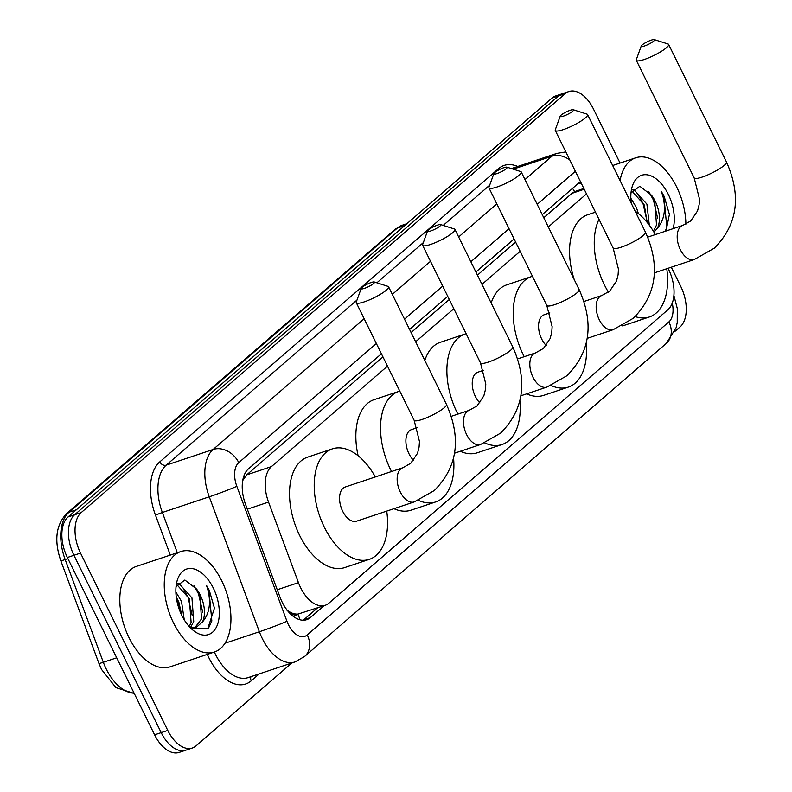 <?xml version="1.0" encoding="UTF-8"?>
<svg xmlns="http://www.w3.org/2000/svg" width="792" height="792" viewBox="0 0 792 792"><rect width="100%" height="100%" fill="white"/><g stroke="black" fill="none" stroke-linecap="round" stroke-linejoin="round"><path stroke-width="1.19" d="M387.496 366.142L271.438 466.597A31.769 18.226 71.5 0 0 268.538 502.098L298.455 582.664A31.769 18.226 71.5 0 0 300.633 587.713A31.769 18.226 71.5 0 0 325.205 605.296A31.769 18.226 71.5 0 0 328.908 603.158L667.824 309.82A31.769 18.226 71.5 0 0 668.052 268.3M287.011 610.286L290.585 612.424A10.593 6.079 71.5 0 0 297.841 614.265A31.769 25.334 49.1 0 1 300.029 619.789M297.841 614.265L298.099 614.048A31.769 18.226 -108.5 0 1 290.585 612.424M382.962 356.925L246.698 474.863L242.728 480.526M583.833 188.476L574.566 191.644L571.972 193.337L543.777 217.741M515.632 242.095L477.437 275.151M449.292 299.515L411.107 332.561M298.099 614.048L325.205 605.296M586.506 193.901L548.312 226.958M520.166 251.311L481.982 284.368M453.836 308.732L415.642 341.788M381.427 353.796L248.45 468.884A31.769 18.226 71.5 0 0 245.55 504.385L279.962 597.039A31.769 18.226 71.5 0 0 282.13 602.088A31.769 18.226 71.5 0 0 306.712 619.671A31.769 18.226 71.5 0 0 310.415 617.532L324.146 605.652M317.562 607.85L303.831 619.73A31.769 18.226 -108.5 0 1 303.237 620.215M291.783 663.013L196.06 745.866A31.769 18.226 -108.5 0 1 192.357 748.004A31.769 18.226 -108.5 0 1 167.775 730.422L80.527 553.093A31.769 18.226 -108.5 0 1 81.249 512.543L565.221 93.654A31.769 18.226 -108.5 0 1 568.933 91.516A31.769 18.226 -108.5 0 1 593.505 109.098L620.057 163.053M671.309 267.211L680.764 286.427A31.769 18.226 -108.5 0 1 680.031 326.977L674.744 331.551M192.357 748.004L179.19 752.4A31.769 18.226 -108.5 0 1 154.608 734.818L67.36 557.499L73.943 555.291A31.769 18.226 -108.5 0 1 74.666 514.741L558.647 95.852A31.769 18.226 -108.5 0 1 562.35 93.723A31.769 18.226 -108.5 0 0 558.647 95.852L74.666 514.741A31.769 18.226 -108.5 0 0 73.943 555.291L161.192 732.62L73.943 555.291L80.527 553.093M185.774 750.202A31.769 18.226 -108.5 0 1 161.192 732.62A31.769 18.226 -108.5 0 0 185.774 750.202M580.625 181.962A31.769 18.226 71.5 0 0 577.972 183.675L542.243 214.612M514.097 238.966L475.903 272.022M447.757 296.386L409.573 329.432M578.576 183.19A31.769 18.226 -108.5 0 1 581.397 183.526M67.36 557.499A31.769 18.226 -108.5 0 1 68.082 516.938L552.064 98.059A31.769 18.226 -108.5 0 1 555.766 95.921L568.933 91.516M221.77 580.873A52.955 30.373 -108.5 0 1 214.375 652.024A52.955 30.373 -108.5 0 1 173.418 622.72A52.955 30.373 -108.5 0 1 180.814 551.578A52.955 30.373 -108.5 0 1 221.77 580.873M214.375 652.024L169.943 666.874A52.955 30.373 -108.5 0 1 128.987 637.57A52.955 30.373 -108.5 0 1 136.373 566.419L180.814 551.578M189.248 626.601L191.11 622.334L189.328 598.752L176.913 584.704M208.563 628.016L211.84 620.997L208.979 590.426L206.544 585.476L209.276 590.327L214.444 608.187L207.702 628.798L190.377 627.799L193.723 621.463L191.941 597.881L179.23 583.763L177.606 583.585M181.794 615.364L178.873 602.247L176.26 597.01M184.269 619.879L181.487 601.375L175.874 591.99M191.882 628.818L193.426 628.432M194.703 627.908L201.564 618.839L199.782 595.267L196.505 588.981L184.873 580.031L176.052 586.595M196.505 588.981A23.938 13.731 -108.5 0 1 200.297 595.089A23.938 13.731 -108.5 0 1 202.505 621.908L196.04 627.561L190.427 627.838M181.833 615.443A34.531 19.8 -108.5 0 1 176.626 582.813A34.531 19.8 -108.5 0 1 192.298 568.597A34.531 19.8 -108.5 0 1 213.355 588.159A34.531 19.8 -108.5 0 1 216.355 627.234A34.531 19.8 -108.5 0 1 192.258 629.571A34.531 19.8 -108.5 0 1 181.833 615.443M206.544 585.476L208.177 590.911C211.038 603.801 209.147 614.137 202.505 621.908M181.378 614.493L176.448 598.336M192.238 615.622L188.08 597.406L183.793 589.466M202.693 612.137L198.535 593.911L193.951 585.555M373.606 283.506A7.415 1.396 -26.2 0 0 374.26 281.982A7.415 1.396 -26.2 0 0 368.666 283.506A7.415 1.396 -26.2 0 0 362.092 287.357A7.415 1.396 -26.2 0 0 361.202 288.397A7.415 1.396 -26.2 0 0 365.775 287.882A7.415 1.396 -26.2 0 0 373.606 283.506M374.26 281.982L388.011 286.377A18.008 3.396 153.8 0 1 388.595 286.813A18.008 3.396 153.8 0 1 386.427 290.09A18.008 3.396 153.8 0 1 368.914 300.099A18.008 3.396 153.8 0 1 356.281 302.712A18.008 3.396 153.8 0 1 356.301 301.98L361.202 288.397M414.196 501.93A18.008 10.326 71.5 0 1 400.267 491.971A18.008 10.326 71.5 0 1 400.683 468.983A18.008 10.326 71.5 0 1 402.781 467.775L345.183 487.021A18.008 10.326 71.5 0 0 342.669 511.216A18.008 10.326 71.5 0 0 356.588 521.176L414.196 501.93L434.303 490.515C457.528 467.112 461.587 438.412 446.46 404.405L388.595 286.813M386.734 511.107A58.252 33.413 -108.5 0 1 369.349 559.35A58.252 33.413 -108.5 0 1 324.294 527.116A58.252 33.413 -108.5 0 1 332.422 448.856A58.252 33.413 -108.5 0 1 375.319 476.952M369.349 559.35L344.659 567.597A58.252 33.413 -108.5 0 1 299.604 535.362A58.252 33.413 -108.5 0 1 307.742 457.103L332.422 448.856M439.946 226.086A7.415 1.396 -26.2 0 0 440.59 224.562A7.415 1.396 -26.2 0 0 435.006 226.096A7.415 1.396 -26.2 0 0 428.423 229.937A7.415 1.396 -26.2 0 0 427.531 230.987A7.415 1.396 -26.2 0 0 432.105 230.462A7.415 1.396 -26.2 0 0 439.946 226.086M440.59 224.562L454.341 228.967A18.008 3.396 153.8 0 1 454.935 229.403A18.008 3.396 153.8 0 1 452.767 232.67A18.008 3.396 153.8 0 1 435.244 242.689A18.008 3.396 153.8 0 1 422.621 245.302A18.008 3.396 153.8 0 1 422.631 244.57L427.531 230.987M417.156 427.72L411.513 429.611A18.008 10.326 71.5 0 0 408.999 453.796A18.008 10.326 71.5 0 0 413.563 460.35M453.578 458.212A58.252 33.413 -108.5 0 1 435.679 501.94A58.252 33.413 -108.5 0 1 418.423 500.336M391.555 471.527A58.252 33.413 -108.5 0 1 390.624 469.705A58.252 33.413 -108.5 0 1 398.762 391.436A58.252 33.413 -108.5 0 1 399.792 391.129M435.679 501.94L410.998 510.187A58.252 33.413 -108.5 0 1 393.961 508.692M358.113 455.756A58.252 33.413 -108.5 0 1 374.072 399.683L398.762 391.436M506.276 168.676A7.415 1.396 -26.2 0 0 506.929 167.152A7.415 1.396 -26.2 0 0 501.336 168.676A7.415 1.396 -26.2 0 0 494.762 172.527A7.415 1.396 -26.2 0 0 493.871 173.577A7.415 1.396 -26.2 0 0 498.445 173.052A7.415 1.396 -26.2 0 0 506.276 168.676M506.929 167.152L520.681 171.547A18.008 3.396 153.8 0 1 521.265 171.983A18.008 3.396 153.8 0 1 519.097 175.26A18.008 3.396 153.8 0 1 501.583 185.269A18.008 3.396 153.8 0 1 488.951 187.882A18.008 3.396 153.8 0 1 488.971 187.15L493.871 173.577M483.496 370.31L477.853 372.2A18.008 10.326 71.5 0 0 475.339 396.386A18.008 10.326 71.5 0 0 479.902 402.94M519.918 400.802A58.252 33.413 -108.5 0 1 502.019 444.52A58.252 33.413 -108.5 0 1 484.763 442.926M457.885 414.117A58.252 33.413 -108.5 0 1 456.964 412.286A58.252 33.413 -108.5 0 1 465.092 334.026A58.252 33.413 -108.5 0 1 466.122 333.709M502.019 444.52L477.328 452.767A58.252 33.413 -108.5 0 1 460.3 451.272M424.829 360.449A58.252 33.413 -108.5 0 1 440.411 342.273L465.092 334.026M572.616 111.266A7.415 1.396 -26.2 0 0 573.26 109.732A7.415 1.396 -26.2 0 0 567.676 111.266A7.415 1.396 -26.2 0 0 561.092 115.117A7.415 1.396 -26.2 0 0 560.201 116.157A7.415 1.396 -26.2 0 0 564.775 115.642A7.415 1.396 -26.2 0 0 572.616 111.266M573.26 109.732L587.011 114.137A18.008 3.396 153.8 0 1 587.605 114.573A18.008 3.396 153.8 0 1 585.437 117.85A18.008 3.396 153.8 0 1 567.913 127.859A18.008 3.396 153.8 0 1 555.291 130.472A18.008 3.396 153.8 0 1 555.301 129.74L560.201 116.157M549.826 312.899L544.183 314.78A18.008 10.326 71.5 0 0 541.669 338.976A18.008 10.326 71.5 0 0 546.232 345.53M586.248 343.391A58.252 33.413 -108.5 0 1 568.349 387.11A58.252 33.413 -108.5 0 1 551.093 385.516M524.225 356.697A58.252 33.413 -108.5 0 1 523.294 354.875A58.252 33.413 -108.5 0 1 531.432 276.606A58.252 33.413 -108.5 0 1 532.462 276.299M568.349 387.11L543.668 395.357A58.252 33.413 -108.5 0 1 526.63 393.862M491.169 303.039A58.252 33.413 -108.5 0 1 506.741 284.863L531.432 276.606M653.648 41.125A7.415 1.396 -26.2 0 0 654.291 39.6A7.415 1.396 -26.2 0 0 648.707 41.125A7.415 1.396 -26.2 0 0 642.124 44.976A7.415 1.396 -26.2 0 0 641.243 46.025A7.415 1.396 -26.2 0 0 645.807 45.5A7.415 1.396 -26.2 0 0 653.648 41.125M654.291 39.6L668.042 43.996A18.008 3.396 153.8 0 1 668.636 44.441A18.008 3.396 153.8 0 1 666.468 47.708A18.008 3.396 153.8 0 1 648.945 57.727A18.008 3.396 153.8 0 1 636.322 60.331A18.008 3.396 153.8 0 1 636.332 59.608L641.243 46.025M666.765 268.726A58.252 33.413 -108.5 0 1 649.391 316.968A58.252 33.413 -108.5 0 1 635.164 316.592M608.395 292.129A58.252 33.413 -108.5 0 1 604.336 284.744A58.252 33.413 -108.5 0 1 599.009 219.325M649.391 316.968L624.7 325.225A58.252 33.413 -108.5 0 1 622.126 325.888M584.318 301.366A58.252 33.413 -108.5 0 1 583.496 300.039M635.115 211.137A58.252 33.413 -108.5 0 1 655.35 234.581M574.259 279.685A58.252 33.413 -108.5 0 1 587.773 214.721L595.485 212.147M620.077 180.586A52.955 30.373 -108.5 0 1 635.778 157.796A52.955 30.373 -108.5 0 1 676.734 187.1A52.955 30.373 -108.5 0 1 685.892 224.136M647.163 222.413L644.292 204.98L631.877 190.931M649.311 225.156L646.906 204.108L634.194 189.981L632.57 189.803M634.016 208.91L631.224 203.237A34.531 19.8 -108.5 0 1 631.59 189.04A34.531 19.8 -108.5 0 1 647.262 174.824A34.531 19.8 -108.5 0 1 668.319 194.377A34.531 19.8 -108.5 0 1 673.141 228.631M638.352 213.533L636.451 207.593L630.838 198.208M653.36 231.165L656.528 225.067L654.746 201.485L651.469 195.198L639.837 186.259L631.016 192.822M651.469 195.198A23.938 13.731 -108.5 0 1 655.261 201.316A23.938 13.731 -108.5 0 1 657.469 228.126L653.984 232.195M666.003 231.016L669.408 214.404L664.24 196.545L661.508 191.694L663.142 197.129C666.003 210.019 664.112 220.354 657.469 228.126M647.203 221.849L643.045 203.633L638.758 195.683M657.657 218.354L653.499 200.138L648.915 191.773M665.28 231.254L666.805 227.215L663.943 196.644L661.508 191.694M277.25 589.743L298.455 582.664M243.837 476.131A31.769 25.334 49.1 0 1 244.51 477.309M572.557 188.367A31.769 25.334 49.1 0 1 574.566 191.644M247.332 509.177L268.538 502.098M246.698 474.863L271.438 466.597M571.972 193.337L584.209 189.248M303.831 619.73L310.415 617.532M376.368 343.53L238.758 462.637A21.186 12.147 71.5 0 0 236.828 486.298L286.942 621.245A21.186 12.147 71.5 0 0 288.387 624.621A21.186 12.147 71.5 0 0 307.247 634.917L668.894 321.898A21.186 12.147 71.5 0 0 672.26 303.069M307.247 634.917A21.186 16.889 -130.9 0 1 304.653 656.429L295.03 661.924A42.362 24.305 -108.5 0 1 262.261 638.491A42.362 24.305 -108.5 0 1 259.37 631.749L224.987 643.243M259.222 673.893L251.252 680.793A5.296 4.217 49.1 0 1 250.995 676.645M251.252 680.793A47.659 27.334 -108.5 0 1 208.831 657.627A47.659 27.334 -108.5 0 1 207.326 654.38M214.355 652.034A42.362 24.305 71.5 0 0 215.365 654.162A42.362 24.305 71.5 0 0 248.124 677.606L295.03 661.924M170.31 555.083L155.46 515.097A47.659 27.334 -108.5 0 1 159.806 461.855L498.613 168.617A47.659 27.334 -108.5 0 1 517.73 166.459M81.249 512.543L68.082 516.938M167.775 730.422L154.608 734.818M565.221 93.654L552.064 98.059M286.942 621.245A21.186 1 159.6 0 1 259.37 631.749L209.256 496.802L162.35 512.473L177.309 552.747M236.828 486.298A21.186 1 159.6 0 1 209.256 496.802A42.362 24.305 -108.5 0 1 213.117 449.47L166.221 465.142A42.362 24.305 71.5 0 0 162.35 512.473L155.46 515.097M524.987 179.546L551.925 156.232L513.226 169.161M569.864 160.083A21.186 16.889 -130.9 0 0 551.925 156.232A42.362 24.305 -108.5 0 1 556.865 153.381L511.394 168.577M238.758 462.637A21.186 16.889 -130.9 0 0 213.117 449.47L364.172 318.731M392.317 294.377L430.502 261.32M458.647 236.957L496.841 203.91M489.674 185.18L443.213 225.403M423.344 242.6L376.873 282.813M357.014 300.01L166.221 465.142A5.296 4.217 49.1 0 1 159.806 461.855M575.378 171.29L537.184 204.346M509.038 228.7L470.854 261.756M442.708 286.12L404.514 319.176M499.267 169.666A5.296 4.217 49.1 0 1 498.613 168.617M673.893 295.485L677.289 308.504L677.229 322.621L676.071 327.829L666.3 343.411A21.186 16.889 -130.9 0 0 668.894 321.898M76.379 509.761L69.043 512.216A10.593 8.445 -130.9 0 0 66.706 513.543L395.01 229.383A10.593 8.445 49.1 0 1 397.346 228.066L69.043 512.216A42.362 24.305 71.5 0 0 65.182 559.548L103.326 662.27A42.362 24.305 71.5 0 0 106.217 669.002A42.362 24.305 71.5 0 0 134.125 693.178M134.254 693.446L115.959 687.644L101.554 669.497L98.951 663.458A10.593 0.495 159.6 0 0 103.326 662.27L116.711 657.796M395.01 229.383L402.296 225.215A42.362 24.305 71.5 0 0 397.346 228.066L404.682 225.611M67.914 558.637L65.182 559.548A10.593 0.495 159.6 0 1 60.806 560.736C53.965 540.609 55.935 524.878 66.706 513.543M402.781 467.775L410.741 463.29L417.523 453.281L419.087 447.064L419.463 441.481L414.147 420.305A18.008 3.396 -26.2 0 0 426.769 417.691A18.008 3.396 -26.2 0 0 444.292 407.682A18.008 3.396 -26.2 0 0 446.46 404.405M451.311 416.305L469.112 410.365A18.008 10.326 71.5 0 0 467.013 411.573A18.008 10.326 71.5 0 0 466.597 434.551A18.008 10.326 71.5 0 0 480.526 444.52L500.633 433.105C523.868 409.702 527.918 380.992 512.79 346.995L454.935 229.403M469.112 410.365L477.071 405.88L483.853 395.871L485.417 389.654L485.803 384.061L480.487 362.894A18.008 3.396 -26.2 0 0 493.109 360.281A18.008 3.396 -26.2 0 0 510.622 350.272A18.008 3.396 -26.2 0 0 512.79 346.995M517.651 358.895L535.451 352.945A18.008 10.326 71.5 0 0 533.353 354.163A18.008 10.326 71.5 0 0 532.937 377.14A18.008 10.326 71.5 0 0 546.866 387.1L566.973 375.695C590.198 352.282 594.257 323.582 579.13 289.575L521.265 171.983M535.451 352.945L543.411 348.46L550.192 338.461L551.757 332.244L552.133 326.65L546.817 305.474A18.008 3.396 -26.2 0 0 559.439 302.861A18.008 3.396 -26.2 0 0 576.962 292.852A18.008 3.396 -26.2 0 0 579.13 289.575M583.981 301.485L601.781 295.535A18.008 10.326 71.5 0 0 599.683 296.743A18.008 10.326 71.5 0 0 599.267 319.72A18.008 10.326 71.5 0 0 613.196 329.69L633.303 318.275C656.538 294.872 660.587 266.171 645.46 232.165L587.605 114.573M601.781 295.535L609.741 291.05L616.523 281.041L618.087 274.824L618.473 269.231L613.157 248.064A18.008 3.396 -26.2 0 0 625.779 245.451A18.008 3.396 -26.2 0 0 643.292 235.442A18.008 3.396 -26.2 0 0 645.46 232.165M647.727 237.125L682.813 225.403A18.008 10.326 71.5 0 0 680.714 226.611A18.008 10.326 71.5 0 0 680.308 249.589A18.008 10.326 71.5 0 0 694.228 259.548L714.344 248.144C737.57 224.74 741.619 196.03 726.492 162.033L668.636 44.441M682.813 225.403L690.773 220.918L697.554 210.91L699.128 204.692L699.504 199.099L694.188 177.933A18.008 3.396 -26.2 0 0 706.811 175.319A18.008 3.396 -26.2 0 0 724.333 165.3A18.008 3.396 -26.2 0 0 726.492 162.033M565.844 151.925L556.865 153.381M304.653 656.429L666.3 343.411M98.951 663.458L60.806 560.736M402.296 225.215L406.94 223.661M414.147 420.305L356.281 302.712M454.578 453.182L480.526 444.52M480.487 362.894L422.621 245.302M520.908 395.772L546.866 387.1M546.817 305.474L488.951 187.882M587.248 338.362L613.196 329.69M613.157 248.064L555.291 130.472M654.41 272.864L694.228 259.548M694.188 177.933L636.322 60.331M635.778 157.796L612.671 165.518"/></g></svg>
